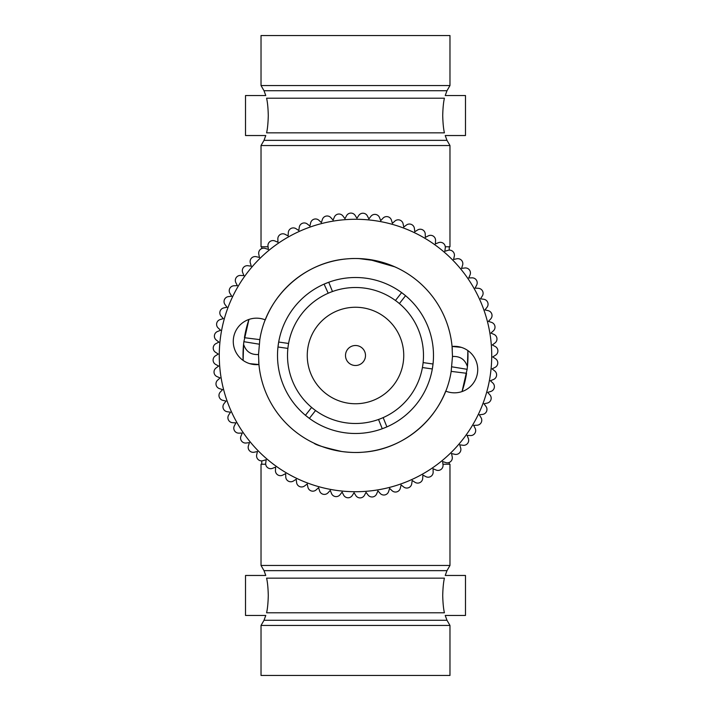 <?xml version="1.0" encoding="UTF-8"?>
<svg xmlns="http://www.w3.org/2000/svg" width="711" height="711" viewBox="0 0 711 711"><rect width="100%" height="100%" fill="white"/><g stroke="black" fill="none" stroke-linecap="round" stroke-linejoin="round"><path stroke-width="1.07" d="M446.988 140.351L264.012 140.351L265.781 135.534L245.517 135.534L245.517 95.541L265.781 95.541L264.012 90.724L446.988 90.724L445.219 95.541L465.483 95.541L465.483 135.534L445.219 135.534L446.988 140.351L449.974 145.533L261.026 145.533L261.026 246.77L268.056 246.77M445.29 246.77L449.974 246.77L449.974 145.533M266.589 132.859C265.576 136.414 265.576 136.414 266.589 132.859C267.523 128.887 268.083 123.119 268.287 115.538C268.091 107.974 267.523 102.197 266.589 98.216C265.576 94.661 265.576 94.661 266.589 98.216L444.411 98.216C445.424 94.661 445.424 94.661 444.411 98.216C443.477 102.188 442.909 107.965 442.713 115.538C442.917 123.119 443.486 128.887 444.411 132.859C445.424 136.414 445.424 136.414 444.411 132.859C445.424 136.414 445.424 136.414 444.411 132.859L266.589 132.859M449.974 85.542L261.026 85.542L261.026 35.55L449.974 35.55L449.974 85.542L446.988 90.724M264.012 570.649L446.988 570.649L445.219 575.466L465.483 575.466L465.483 615.459L445.219 615.459L446.988 620.276L264.012 620.276L265.781 615.459L245.517 615.459L245.517 575.466L265.781 575.466L264.012 570.649L261.026 565.467L261.026 464.23L265.71 464.23M266.589 578.141C267.523 582.113 268.083 587.881 268.287 595.462C268.091 603.026 267.523 608.803 266.589 612.784C265.576 616.339 265.576 616.339 266.589 612.784L444.411 612.784C445.424 616.339 445.424 616.339 444.411 612.784C443.477 608.812 442.909 603.035 442.713 595.462C442.917 587.881 443.486 582.113 444.411 578.141C445.424 574.586 445.424 574.586 444.411 578.141C445.424 574.586 445.424 574.586 444.411 578.141L266.589 578.141C265.576 574.586 265.576 574.586 266.589 578.141C265.576 574.586 265.576 574.586 266.589 578.141M261.026 625.458L261.026 675.45L449.974 675.45L449.974 625.458L261.026 625.458L264.012 620.276M446.988 570.649L449.974 565.467L261.026 565.467M442.944 464.23L449.974 464.23L449.974 565.467M365.401 356.904A9.998 9.998 0 0 1 354.096 365.401A9.998 9.998 0 0 1 345.599 354.096A9.998 9.998 0 0 1 356.904 345.599A9.998 9.998 0 0 1 365.401 356.904M341.84 451.521C324.74 447.646 315.462 444.855 313.995 443.157C315.471 444.864 324.749 447.646 341.84 451.521C324.74 447.646 315.462 444.855 313.995 443.157C315.471 444.864 324.749 447.646 341.84 451.521A96.98 96.98 0 0 0 445.708 391.112A23.25 23.25 0 0 0 477.499 372.857A23.25 23.25 0 0 0 452.063 346.461A96.98 96.98 0 0 0 265.292 319.888A23.25 23.25 0 0 0 233.501 338.143A23.25 23.25 0 0 0 258.937 364.539A96.98 96.98 0 0 0 341.84 451.521C350.105 452.543 357.153 452.765 362.974 452.196C406.363 449.512 444.704 414.531 451.174 371.373L452.48 356.487L452.063 346.461L457.76 346.568M362.299 307.739A48.241 48.241 0 0 0 307.739 348.701A48.241 48.241 0 0 0 348.701 403.261A48.241 48.241 0 0 0 403.261 362.299A48.241 48.241 0 0 0 362.299 307.739M278.001 346.799A77.988 77.988 0 0 0 277.974 346.995L287.884 348.408A67.989 67.989 0 0 0 315.551 410.514L309.374 418.388A77.988 77.988 0 0 0 382.26 428.751L386.9 426.884A77.988 77.988 0 0 0 432.315 368.956L433.026 364.005A77.988 77.988 0 0 0 405.563 295.696L401.626 292.612A77.988 77.988 0 0 0 328.74 282.249L332.472 291.528A67.989 67.989 0 0 0 288.586 343.457L278.685 342.044A77.988 77.988 0 0 1 324.1 284.116L328.198 293.234M382.616 428.617A77.988 77.988 0 0 0 386.393 427.107M432.386 368.574A77.988 77.988 0 0 0 432.963 364.547M405.261 295.456A77.988 77.988 0 0 0 402.07 292.941M394.827 266.847L369.16 259.479C360.904 258.457 353.865 258.235 348.026 258.804C304.637 261.488 266.296 296.469 259.826 339.627L258.52 354.513L258.937 364.539L253.24 364.432M258.706 361.597A96.98 96.98 0 0 0 258.937 364.539L249.783 363.65M376.919 260.91L358.922 258.573M478.805 288.346A4.995 4.995 0 0 0 478.37 288.302L475.064 288.124L476.619 285.2A5.004 5.004 0 0 0 472.042 277.85L468.736 277.957L470.033 274.908A4.995 4.995 0 0 0 464.834 267.985L461.546 268.385L462.577 265.239A4.995 4.995 0 0 0 456.791 258.786L453.547 259.471L454.302 256.244A5.004 5.004 0 0 0 447.974 250.334L444.802 251.294L445.273 248.015A5.004 5.004 0 0 0 438.456 242.673L435.381 243.909L435.559 240.594A4.995 4.995 0 0 0 428.306 235.865L425.356 237.367L425.24 234.061A4.995 4.995 0 0 0 417.606 229.982L414.789 231.733L414.397 228.444A5.004 5.004 0 0 0 406.425 225.04L403.777 227.031L403.093 223.787A4.995 4.995 0 0 0 394.863 221.103L392.401 223.316L391.432 220.143A5.004 5.004 0 0 0 382.998 218.179L380.74 220.606L379.505 217.53A4.995 4.995 0 0 0 370.929 216.304L368.885 218.917L367.383 215.957A5.004 5.004 0 0 0 358.735 215.495L356.931 218.268L355.18 215.46A4.995 4.995 0 0 0 346.524 215.744L344.959 218.668L342.978 216.02A5.004 5.004 0 0 0 334.374 217.059L333.077 220.108L330.864 217.637A5.004 5.004 0 0 0 322.394 219.423L321.363 222.579L318.946 220.312A5.004 5.004 0 0 0 310.663 222.827L309.907 226.054L307.303 224.009A5.004 5.004 0 0 0 299.269 227.244L298.798 230.524L296.025 228.711A5.004 5.004 0 0 0 288.302 232.63L288.124 235.936L285.2 234.381A5.004 5.004 0 0 0 277.85 238.958L277.957 242.264L274.908 240.967A5.004 5.004 0 0 0 267.985 246.166L268.385 249.454L265.239 248.423A5.004 5.004 0 0 0 258.786 254.209L259.471 257.453L256.244 256.698A4.995 4.995 0 0 0 250.334 263.026L251.294 266.198L248.015 265.727A5.004 5.004 0 0 0 242.673 272.544L243.909 275.619L240.594 275.441A5.004 5.004 0 0 0 235.865 282.694L237.367 285.644L234.061 285.76A4.995 4.995 0 0 0 229.982 293.394L231.733 296.211L228.444 296.603A5.004 5.004 0 0 0 225.04 304.575L227.031 307.223L223.787 307.907A5.004 5.004 0 0 0 221.103 316.137L223.316 318.599L220.143 319.568A4.995 4.995 0 0 0 218.179 328.002L220.606 330.26L217.53 331.495A4.995 4.995 0 0 0 216.304 340.071L218.917 342.115L215.957 343.617A4.995 4.995 0 0 0 215.495 352.265L218.268 354.069L215.46 355.82A5.004 5.004 0 0 0 215.744 364.476L218.668 366.041L216.02 368.022A5.004 5.004 0 0 0 217.059 376.626L220.108 377.923L217.637 380.136A5.004 5.004 0 0 0 219.423 388.606L222.579 389.637L220.312 392.054A5.004 5.004 0 0 0 222.827 400.337L226.054 401.093L224.009 403.697A5.004 5.004 0 0 0 227.244 411.731L230.524 412.202L228.711 414.975A5.004 5.004 0 0 0 232.63 422.698L235.936 422.876L234.381 425.8A5.004 5.004 0 0 0 238.958 433.15L242.264 433.043L240.967 436.092A5.004 5.004 0 0 0 246.166 443.015L249.454 442.615L248.423 445.761A4.995 4.995 0 0 0 254.209 452.214L257.453 451.529L256.698 454.756A5.004 5.004 0 0 0 263.026 460.666L266.198 459.706L265.727 462.985A5.004 5.004 0 0 0 272.544 468.327L275.619 467.091L275.441 470.406A5.004 5.004 0 0 0 282.694 475.135L285.644 473.633L285.76 476.939A5.004 5.004 0 0 0 293.394 481.018L296.211 479.267L296.603 482.556A5.004 5.004 0 0 0 304.575 485.96L307.223 483.969L307.907 487.213A5.004 5.004 0 0 0 316.137 489.897L318.599 487.684L319.568 490.857A4.995 4.995 0 0 0 328.002 492.821L330.26 490.394L331.495 493.47A4.995 4.995 0 0 0 340.071 494.696L342.115 492.083L343.617 495.043A4.995 4.995 0 0 0 352.265 495.505L354.069 492.732L355.82 495.54A5.004 5.004 0 0 0 364.476 495.256L366.041 492.332L368.022 494.98A5.004 5.004 0 0 0 376.626 493.941L377.923 490.892L380.136 493.363A4.995 4.995 0 0 0 388.606 491.577L389.637 488.421L392.054 490.688A4.995 4.995 0 0 0 400.337 488.173L401.093 484.946L403.697 486.991A4.995 4.995 0 0 0 411.731 483.756L412.202 480.476L414.975 482.289A4.995 4.995 0 0 0 422.698 478.37L422.876 475.064L425.8 476.619A5.004 5.004 0 0 0 433.15 472.042L433.043 468.736L436.092 470.033A5.004 5.004 0 0 0 443.015 464.834L442.615 461.546L445.761 462.577A4.995 4.995 0 0 0 452.214 456.791L451.529 453.547L454.756 454.302A4.995 4.995 0 0 0 460.666 447.974L459.706 444.802L462.985 445.273A5.004 5.004 0 0 0 468.327 438.456L467.091 435.381L470.406 435.559A4.995 4.995 0 0 0 475.135 428.306L473.633 425.356L476.939 425.24A5.004 5.004 0 0 0 481.018 417.606L479.267 414.789L482.556 414.397A5.004 5.004 0 0 0 485.96 406.425L483.969 403.777L487.213 403.093A4.995 4.995 0 0 0 489.897 394.863L487.684 392.401L490.857 391.432A5.004 5.004 0 0 0 492.821 382.998L490.394 380.74L493.47 379.505A4.995 4.995 0 0 0 494.696 370.929L492.083 368.885L495.043 367.383A4.995 4.995 0 0 0 495.505 358.735L492.732 356.931L495.54 355.18A5.004 5.004 0 0 0 495.256 346.524L492.332 344.959L494.98 342.978A5.004 5.004 0 0 0 493.941 334.374L490.892 333.077L493.363 330.864A5.004 5.004 0 0 0 491.577 322.394L488.421 321.363L490.688 318.946A5.004 5.004 0 0 0 488.173 310.663L484.946 309.907L486.991 307.303A4.995 4.995 0 0 0 483.756 299.269L480.476 298.798L482.289 296.025A4.995 4.995 0 0 0 478.805 288.346M451.823 366.814L467.127 369.311L462.043 391.565A112.48 112.48 0 0 0 466.567 373.293L451.174 371.373M467.874 350.576L467.42 366.707A112.48 112.48 0 0 0 467.936 352.256M467.127 369.311L467.42 366.707C465.074 359.446 460.097 356.042 452.48 356.487M259.177 344.186L243.873 341.689L248.957 319.435A112.48 112.48 0 0 0 244.433 337.707L259.826 339.627M243.873 341.689L243.58 344.293A112.48 112.48 0 0 0 243.126 360.424L243.58 344.293C245.926 351.554 250.903 354.958 258.52 354.513M336.312 490.368A136.228 136.228 0 0 0 490.368 374.688A136.228 136.228 0 0 0 374.688 220.632A136.228 136.228 0 0 0 220.632 336.312A136.228 136.228 0 0 0 336.312 490.368M315.231 410.283L315.551 410.514A67.989 67.989 0 0 0 378.528 419.472L382.26 428.751M312.031 407.776L311.614 407.43L305.437 415.304A77.988 77.988 0 0 1 277.974 346.995L278.685 342.044M401.626 292.612L395.449 300.486A67.989 67.989 0 0 0 332.472 291.528L331.957 291.714M433.026 364.005L423.116 362.592A67.989 67.989 0 0 0 399.386 303.57L405.563 295.696M380.136 261.692L390.215 264.945M392.81 265.976L397.005 267.843M452.294 349.403A96.98 96.98 0 0 0 452.063 346.461L461.217 347.35M328.384 282.383A77.988 77.988 0 0 0 324.607 283.893M324.234 284.053A77.988 77.988 0 0 0 324.1 284.116L328.74 282.249M278.614 342.426A77.988 77.988 0 0 0 278.037 346.453M305.739 415.544A77.988 77.988 0 0 0 308.93 418.059M309.374 418.388L305.437 415.304M386.9 426.884L383.167 417.606A67.989 67.989 0 0 0 422.414 367.543L432.315 368.956M422.512 367.009L422.414 367.543A67.989 67.989 0 0 0 423.116 362.592L423.072 362.983M398.969 303.224L399.386 303.57A67.989 67.989 0 0 0 395.449 300.486L395.769 300.717M288.488 343.991L288.586 343.457A67.989 67.989 0 0 0 287.884 348.408L287.928 348.017M379.043 419.286L378.528 419.472A67.989 67.989 0 0 0 383.167 417.606L382.802 417.766M354.096 365.401A9.998 9.998 0 0 1 345.599 354.096A9.998 9.998 0 0 1 356.904 345.599M449.236 246.77L449.236 250.121M449.236 462.434L449.236 464.23M261.764 460.879L261.764 464.23M446.988 620.276L449.974 625.458M264.012 90.724L261.026 85.542M264.012 140.351L261.026 145.533M261.764 246.77L261.764 248.566"/></g></svg>
